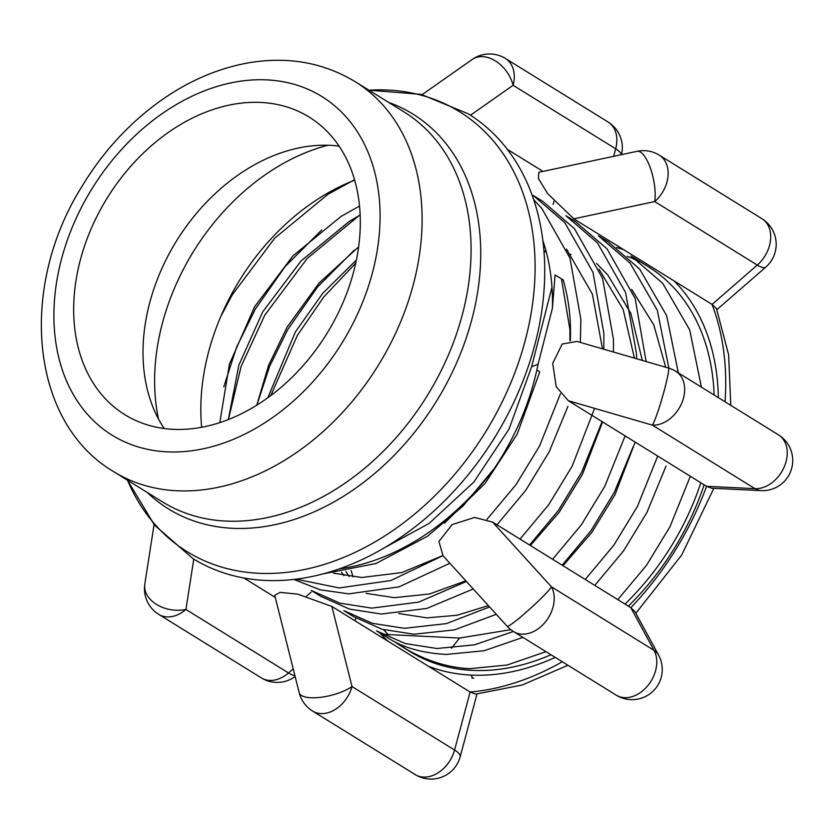 <?xml version="1.0" encoding="UTF-8"?>
<svg xmlns="http://www.w3.org/2000/svg" width="833" height="833" viewBox="0 0 833 833"><rect width="100%" height="100%" fill="white"/><g stroke="black" fill="none" stroke-linecap="round" stroke-linejoin="round"><path stroke-width="1.25" d="M551.967 287.166L531.6 366.791L538.087 364.188L552.425 308.148L555.09 274.942L563.243 279.982C568.939 300.047 571.292 320.288 570.293 340.739M570.938 254.513L568.46 254.044M546.271 251.92L544.011 251.899M345.903 571.542L349.069 576.446M563.004 565.711L591.784 532.464L615.004 494.667L635.183 442.115M642.305 360.418L630.852 313.364L607.788 274.952L596.48 263.332M530.402 545.521L559.182 512.285L582.402 474.477L602.582 421.925M356.389 260.021L322.735 293.299L295.34 332.013L267.81 397.841M360.148 215.039L349.235 221.463L301.161 260.864L262.739 311.834L238.852 365.146L228.294 419.624M444.385 523.228L485.108 483.39L517.189 434.108L539.753 371.841L536.879 370.06M383.846 635.017L382.951 634.33L459.577 638.057L510.827 629.675M665.702 367.218L653.77 324.86L631.695 289.457M567.752 250.556L567.023 250.389M544.949 247.141L543.585 247.057M341.488 572.24L343.946 575.624M398.684 613.536L426.975 617.867L457.14 615.254L488.367 605.601M634.423 358.128L623.188 309.532L599.094 269.267M366.083 593.356L394.373 597.678L429.568 593.981L465.834 580.83M602.488 348.85L592.398 294.164L566.492 249.088M358.617 246.88L319.06 283.105L287.187 326.973L268.611 365.302L256.741 405.265M333.481 573.166L361.772 577.498L401.85 572.563L442.844 555.59M569.959 340.77L569.918 329.556L561.463 278.878M359.523 206.043L341.082 216.413L293.008 255.814L254.586 306.783L229.419 364.229L219.787 422.675M386.168 546.823L429.057 523.468L473.873 482.047L509.046 429.057L531.6 366.791M545.969 651.666L507.162 665.015L469.552 668.691C446.467 667.472 423.778 660.017 401.475 646.304L394.446 641.722M513.367 631.476L474.56 644.836L436.95 648.501L405.202 643.565L376.464 630.82L389.573 638.932C404.494 648.074 423.476 653.239 446.509 654.426L484.108 650.75L522.916 637.391M451.465 648.22L459.577 638.057M560.463 393.676L539.555 446.009L515.95 484.754L486.951 519.386M442.917 555.673L390.802 580.539L339.146 587.952L296.381 579.206M223.785 386.856L236.603 347.153L255.273 309.147L285.105 266.612L321.746 229.918M613.473 352.036L613.463 339.458L602.561 278.305L574.426 228.638L542.793 201.388L533.245 195.474L564.868 222.713L593.002 272.391L603.904 333.544L603.81 349.235M594.606 408.357L572.156 466.199L548.749 504.663L520.021 539.097M466.428 581.486L418.655 602.124L371.747 608.132L339.999 603.196L311.271 590.451L320.82 596.366L349.558 609.11L381.306 614.046L426.798 608.434L473.248 588.983M256.835 405.213L269.569 366.437L287.874 329.337L317.706 286.802L354.348 250.098M646.106 361.522L635.163 298.485L607.028 248.817L575.395 221.568L565.846 215.664L597.469 242.903L625.604 292.57L636.506 353.723L636.589 358.752M625.125 435.888L604.768 486.378L581.351 524.842L552.623 559.276M489.575 606.924L446.405 623.605L404.349 628.321L372.601 623.376L343.862 610.641L353.421 616.545M678.395 373.257L666.712 315.769L639.629 269.007L608.007 241.757L598.458 235.843L630.081 263.093L657.289 310.199L668.878 368.144M657.726 456.067L637.37 506.568L613.952 545.032L585.224 579.466M714.11 395.009A226.337 166.912 -58.2 0 0 648.084 266.57L631.06 256.033L662.683 283.272L689.693 329.868L701.417 387.147M690.328 476.257L669.971 526.758L646.554 565.211L617.826 599.645M538.087 364.188C530.673 401.017 516.085 435.784 494.313 468.49L462.94 506.1L427.36 536.337L375.985 563.504L324.027 573.708M594.783 585.38L623.511 550.946L646.918 512.482L666.025 466.084M353.421 616.555L382.16 629.29L413.907 634.236L454.516 629.873L496.281 614.306M562.181 565.19L590.909 530.767L614.317 492.303L633.163 446.707M355.733 263.124L323.745 296.985L297.423 335.251L270.704 395.706M529.58 545.011L558.308 510.577L581.715 472.113L601.915 422.133M360.137 214.737L307.148 258.532L264.821 315.072L241.101 366.447L228.388 419.593M293.945 579.497L320.195 589.816L348.704 593.867L398.986 586.88L449.862 563.264M496.978 524.821L525.706 490.398L549.114 451.934L567.939 406.389M580.362 342.415L580.861 319.268L569.959 258.115L541.825 208.448L533.693 199.701M354.546 179.751L327.89 194.328L274.703 238.186L232.22 294.882L220.912 316.248M552.425 308.148A226.337 166.912 -58.2 0 0 542.856 240.456M339.51 568.897A226.337 166.912 -58.2 0 0 494.313 468.49M354.671 180.167A203.2 149.857 -58.2 0 0 201.638 427.329M492.116 441.698A203.2 149.857 -58.2 0 0 497.03 433.774M327.963 145.254A203.2 149.857 -58.2 0 0 158.489 418.989M339.083 146.139A175.034 129.084 -58.2 0 0 309.678 146.129A175.034 129.084 -58.2 0 0 151.117 402.224A175.034 129.084 -58.2 0 0 164.236 428.547M353.442 272.516A175.034 129.084 -58.2 0 0 309.147 117.068A175.034 129.084 -58.2 0 0 107.249 197.931A175.034 129.084 -58.2 0 0 124.867 414.709A175.034 129.084 -58.2 0 0 353.442 272.516M368.925 90.183L421.154 94.368L468.281 113.84A261.552 192.881 121.8 0 1 540.669 317.883A261.552 192.881 121.8 0 1 192.923 558.589L154.49 525.092L127.459 480.204M639.515 261.729A226.337 166.912 -58.2 0 0 627.259 256.252M545.969 250.806A226.337 166.912 -58.2 0 0 543.949 251.222M351.13 570.563A226.337 166.912 -58.2 0 0 353.109 576.925M383.534 629.686A226.337 166.912 -58.2 0 0 388.282 634.59M399.049 643.982A226.337 166.912 -58.2 0 0 406.046 649.032M401.475 646.304L409.794 651.448A226.337 166.912 -58.2 0 0 550.946 654.748M625 604.092A226.337 166.912 -58.2 0 0 700.845 482.765M356.066 618.138L354.848 620.689M725.064 401.787A261.552 192.881 -58.2 0 0 712.069 304.42L716.328 308.429M616.191 695.139L513.617 631.633A30.175 30.175 0 0 1 507.182 626.281A30.175 2.447 -42.3 0 0 528.184 610.454A30.175 2.447 -42.3 0 0 551.477 586.859L654.051 650.365A30.175 18.795 -28.6 0 1 658.58 655.05A30.175 30.175 0 0 1 616.191 695.139A30.175 22.252 -58.2 0 0 647.491 686.038A30.175 22.252 -58.2 0 0 654.051 650.365L630.81 607.684A261.552 192.881 -58.2 0 0 706.571 486.316L711.455 488.138M443.062 555.83L438.918 541.481L452.111 524.592L474.581 517.46L492.574 522.104L630.81 607.684L634.673 611.297M294.892 675.563A30.175 7.893 49 0 1 288.51 672.97A30.175 22.252 -58.2 0 1 261.333 677.885L158.749 614.379A30.175 30.175 0 0 1 144.817 584.079L144.817 584.079A30.175 21.314 8.8 0 0 185.936 609.454L288.51 672.97L293.206 668.878M711.455 488.211L761.07 490.627A30.175 18.867 -87.2 0 1 754.979 488.669A30.175 22.252 -58.2 0 0 784.165 467.032A30.175 22.252 -58.2 0 0 778.418 434.826L675.844 371.31A30.175 22.252 -58.2 0 1 681.581 403.526A30.175 22.252 -58.2 0 1 652.406 425.153L568.335 400.725L706.571 486.316L754.979 488.669L652.406 425.153A30.175 2.395 -73.8 0 0 663.328 393.894A30.175 2.395 -73.8 0 0 668.378 367.999L577.061 341.457M568.335 400.725L556.194 386.689L552.727 363.313L562.213 344.019L577.071 341.436M716.901 309.647L765.808 267.101A30.175 7.893 -131 0 1 757.291 265.071L654.717 201.565A30.175 10.152 -102.1 0 0 650.49 168.412A30.175 10.152 -102.1 0 0 637.12 151.314L538.857 172.296L538.378 178.418L547.614 193.579L573.833 218.829L712.069 304.42L757.291 265.071A30.175 22.252 -58.2 0 0 761.883 218.673L659.309 155.167A30.175 30.175 0 0 0 637.12 151.314M275.254 597.417L243.996 578.06M613.671 156.323L615.681 148.795L513.107 85.289A30.175 21.189 -125.1 0 0 472.249 59.445L422.133 94.608M542.981 171.411L507.287 149.315M299.214 692.754A30.175 30.175 0 0 0 312.594 711.059A30.175 22.252 -58.2 0 0 352.005 686.538A30.175 10.288 -14.1 0 1 320.403 697.336A30.175 10.288 -14.1 0 1 299.214 692.754L274.744 595.376L280.065 592.398L297.673 594.116L331.878 606.466L352.005 686.538L454.579 750.054A30.175 7.705 15 0 1 460.201 756.718L476.997 694.035M475.57 694.066L470.114 692.046L331.878 606.466M555.226 657.393A231.366 170.63 121.8 0 1 471.041 675.084L472.623 678.072L471.936 678.156L472.655 678.145A234.604 173.014 -58.2 0 0 473.779 678.177A230.085 169.911 119.9 0 1 472.623 678.072M372.268 273.432A199.181 146.889 -58.2 0 0 182.542 101.022A199.181 146.889 -58.2 0 0 96.212 423.206A199.181 146.889 -58.2 0 0 372.268 273.432M413.116 285.303A229.356 169.141 121.8 0 1 113.6 471.624C29.624 421.956 18.826 287.437 81.457 187.227C102.105 152.96 127.876 124.565 158.78 102.043C186.977 81.717 216.611 68.702 247.682 62.985C287.146 56.113 322.944 62.319 355.066 81.613A229.356 169.141 121.8 0 1 413.116 285.303M113.6 471.624L162.57 501.935A229.356 169.141 -58.2 0 0 462.086 315.624A229.356 169.141 -58.2 0 0 404.036 111.924L355.066 81.613M388.699 102.428A232.188 171.234 121.8 0 1 471.624 320.268A232.188 171.234 121.8 0 1 328.9 504.683A232.188 171.234 121.8 0 1 147.233 492.449M127.48 480.214A258.719 190.799 -58.2 0 0 331.826 561.931A258.719 190.799 -58.2 0 0 524.946 341.488A258.719 190.799 -58.2 0 0 368.946 90.203M616.607 247.557A231.366 170.63 121.8 0 1 623.646 249.671M674.105 280.908A231.366 170.63 121.8 0 1 697.408 312.427A231.366 170.63 121.8 0 1 718.327 397.612M704.156 484.816A231.366 170.63 121.8 0 1 628.332 606.153M471.041 675.084A231.366 170.63 121.8 0 1 428.599 666.338M388.074 641.254A231.366 170.63 121.8 0 1 379.702 632.82M553.945 201.336L553.091 204.512M621.366 154.678A30.175 7.705 -165 0 0 615.681 148.795A30.175 22.252 -58.2 0 0 608.048 121.993L505.464 58.487A30.175 30.175 0 0 0 472.249 59.445M311.136 592.148L306.544 596.147M158.749 614.379A30.175 22.252 -58.2 0 0 185.936 609.454L193.766 559.11M513.617 631.633A30.175 22.252 -58.2 0 0 544.917 622.532A30.175 22.252 -58.2 0 0 551.477 586.859L492.574 522.104M573.833 218.829L654.717 201.565A30.175 22.252 -58.2 0 0 659.309 155.167M470.458 115.214L513.107 85.289A30.175 22.252 -58.2 0 0 505.464 58.487M312.594 711.059L415.167 774.565A30.175 22.252 -58.2 0 0 454.579 750.054L470.114 692.046A261.552 192.881 -58.2 0 0 562.275 661.756M621.512 154.646A30.175 30.175 0 0 0 608.048 121.993M261.333 677.885A30.175 30.175 0 0 0 295.132 676.511M765.808 267.101A30.175 30.175 0 0 0 761.883 218.673M730.791 405.338L728.646 354.92L716.411 308.387M761.07 490.627A30.175 30.175 0 0 0 778.418 434.826M635.829 613.275L681.654 555.08L713.839 488.325M658.58 655.05L634.736 611.266M144.817 584.079L154.074 524.592M507.182 626.281L443.083 555.819M675.844 371.31A30.175 30.175 0 0 0 668.378 367.999M415.167 774.565A30.175 30.175 0 0 0 460.201 756.718M567.95 665.265L522.208 685.007L475.581 694.149"/></g></svg>
